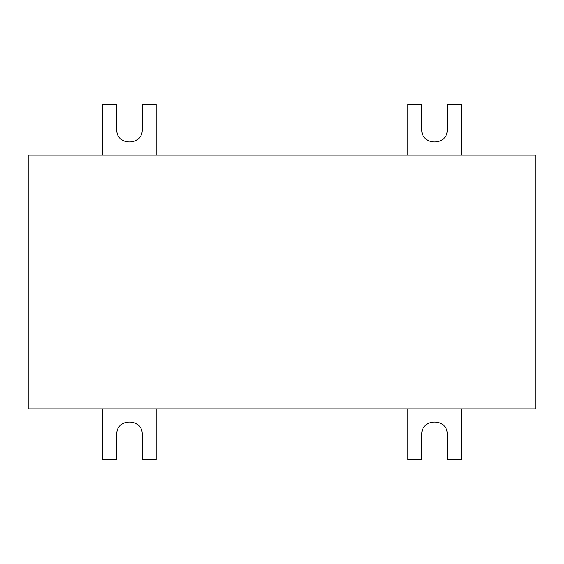 <?xml version="1.0" encoding="UTF-8"?>
<svg xmlns="http://www.w3.org/2000/svg" width="564" height="564" viewBox="0 0 564 564"><rect width="100%" height="100%" fill="white"/><g stroke="black" fill="none" stroke-linecap="round" stroke-linejoin="round"><path stroke-width="0.85" d="M461.183 408.9L461.183 459.66L447.224 459.66L447.224 434.28C447.837 417.98 421.23 417.98 421.844 434.28L421.844 459.66L407.885 459.66L407.885 408.9M156.115 408.9L156.115 459.66L142.156 459.66L142.156 434.28C142.77 417.98 116.163 417.98 116.776 434.28L116.776 459.66L102.817 459.66L102.817 408.9M461.183 155.1L461.183 104.34L447.224 104.34L447.224 129.72C447.837 146.02 421.23 146.02 421.844 129.72L421.844 104.34L407.885 104.34L407.885 155.1M156.115 155.1L156.115 104.34L142.156 104.34L142.156 129.72C142.77 146.02 116.163 146.02 116.776 129.72L116.776 104.34L102.817 104.34L102.817 155.1M28.2 408.9L535.8 408.9L535.8 282L28.2 282L28.2 408.9M28.2 282L535.8 282L535.8 155.1L28.2 155.1L28.2 282"/></g></svg>
